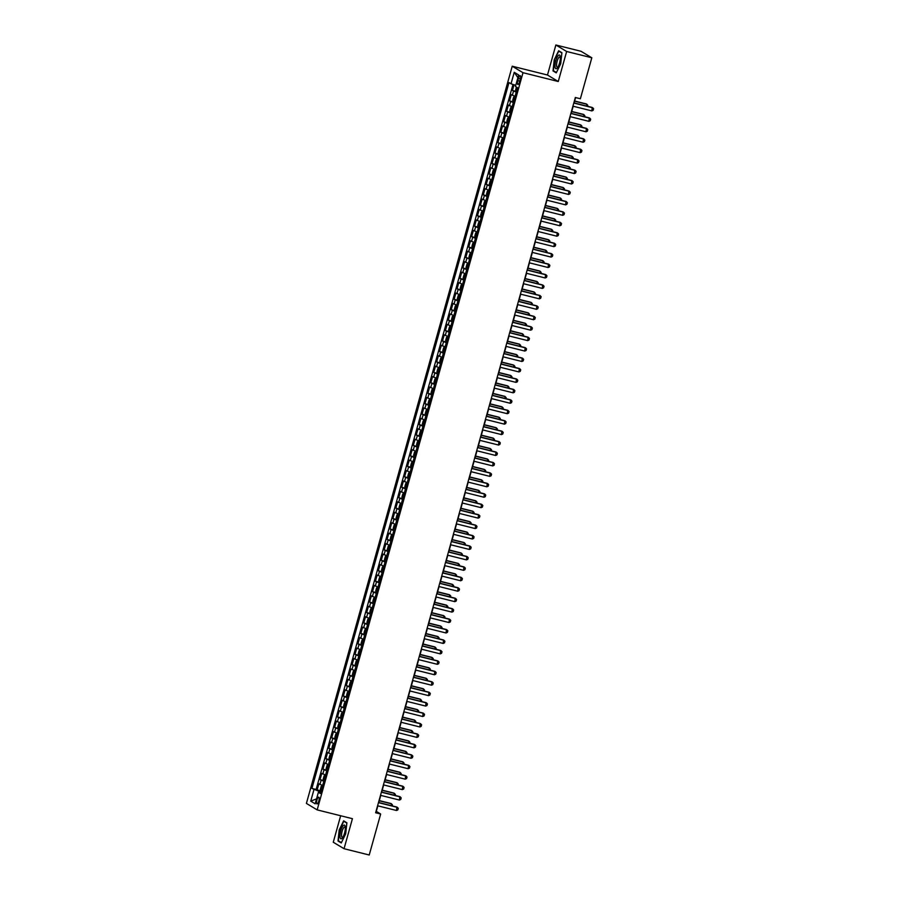 <?xml version="1.0" encoding="UTF-8"?>
<svg xmlns="http://www.w3.org/2000/svg" width="900" height="900" viewBox="0 0 900 900"><rect width="100%" height="100%" fill="white"/><g stroke="black" fill="none" stroke-linecap="round" stroke-linejoin="round"><path stroke-width="1.35" d="M318.78 801.09A3.488 1.046 -76 0 0 318.69 797.153A3.488 1.046 -76 0 0 316.912 799.976A3.488 1.046 -76 0 0 317.002 803.914A3.488 1.046 -76 0 0 318.78 801.09M340.661 815.749L333.27 842.231L344.048 848.711L369.225 855L380.666 814.016L376.301 811.384L377.854 805.826M512.224 66.218L306.405 803.408L317.171 809.887L523.001 72.698L512.224 66.218L547.481 75.015L558.259 81.506L566.64 51.48L555.863 45L547.481 75.015M555.863 45L581.04 51.289L591.817 57.769L566.64 51.48M514.035 84.78L512.449 90.472L516.375 91.451M515.081 96.311L511.279 94.646L509.535 100.913L513.461 101.891M512.168 106.751L508.365 105.086L506.61 111.353L510.536 112.331M509.254 117.191L505.451 115.526L503.696 121.793L507.623 122.771M506.34 127.631L502.537 125.966L500.782 132.233L504.709 133.222M503.426 138.082L499.624 136.418L497.869 142.684L501.795 143.662M500.501 148.523L496.699 146.857L494.955 153.124L498.881 154.102M497.588 158.963L493.785 157.297L492.041 163.564L495.968 164.542M494.674 169.403L490.871 167.737L489.127 174.004L493.054 174.982M491.76 179.843L487.957 178.178L486.202 184.444L490.129 185.422M488.846 190.282L485.044 188.618L483.289 194.884L487.215 195.862M485.933 200.722L482.13 199.069L480.375 205.324L484.301 206.314M483.019 211.174L479.205 209.509L477.461 215.775L481.387 216.754M480.094 221.614L476.291 219.949L474.548 226.215L478.474 227.194M477.18 232.054L473.377 230.389L471.634 236.655L475.56 237.634M474.266 242.494L470.464 240.829L468.72 247.095L472.635 248.074M471.353 252.934L467.55 251.269L465.795 257.535L469.721 258.514M468.439 263.374L464.636 261.709L462.881 267.975L466.808 268.965M465.525 273.825L461.723 272.16L459.968 278.426L463.894 279.405M462.611 284.265L458.798 282.6L457.054 288.866L460.98 289.845M459.686 294.705L455.884 293.04L454.14 299.306L458.066 300.285M456.772 305.145L452.97 303.48L451.226 309.746L455.152 310.725M453.859 315.585L450.056 313.92L448.312 320.186L452.228 321.165M450.945 326.025L447.142 324.36L445.387 330.626L449.314 331.605M448.031 336.465L444.229 334.811L442.474 341.066L446.4 342.056M445.118 346.916L441.315 345.251L439.56 351.517L443.486 352.496M442.204 357.356L438.39 355.691L436.646 361.957L440.572 362.936M439.279 367.796L435.476 366.131L433.733 372.397L437.659 373.376M436.365 378.236L432.562 376.571L430.819 382.838L434.745 383.816M433.451 388.676L429.649 387.011L427.905 393.277L431.82 394.256M430.537 399.116L426.735 397.463L424.98 403.718L428.906 404.707M427.624 409.567L423.821 407.902L422.066 414.169L425.993 415.147M424.71 420.007L420.907 418.343L419.152 424.609L423.079 425.588M421.796 430.447L417.983 428.782L416.239 435.049L420.165 436.027M418.871 440.887L415.069 439.223L413.325 445.489L417.251 446.468M415.957 451.327L412.155 449.662L410.411 455.929L414.338 456.907M413.044 461.767L409.241 460.103L407.486 466.369L411.412 467.359M410.13 472.219L406.327 470.554L404.572 476.82L408.499 477.799M407.216 482.659L403.414 480.994L401.659 487.26L405.585 488.239M404.303 493.099L400.5 491.434L398.745 497.7L402.671 498.679M401.389 503.539L397.575 501.874L395.831 508.14L399.757 509.119M398.464 513.979L394.661 512.314L392.918 518.58L396.844 519.559M395.55 524.419L391.748 522.754L390.004 529.02L393.93 529.999M392.636 534.859L388.834 533.205L387.079 539.46L391.005 540.45M389.723 545.31L385.92 543.645L384.165 549.911L388.091 550.89M386.809 555.75L383.006 554.085L381.251 560.351L385.178 561.33M383.895 566.19L380.093 564.525L378.338 570.791L382.264 571.77M380.97 576.63L377.168 574.965L375.424 581.231L379.35 582.21M378.056 587.07L374.254 585.405L372.51 591.671L376.436 592.65M375.142 597.51L371.34 595.845L369.596 602.111L373.522 603.101M372.229 607.961L368.426 606.296L366.671 612.562L370.598 613.541M369.315 618.401L365.512 616.736L363.757 623.002L367.684 623.981M366.401 628.841L362.599 627.176L360.844 633.442L364.77 634.421M363.488 639.281L359.685 637.616L357.93 643.883L361.856 644.861M360.562 649.721L356.76 648.056L355.016 654.322L358.942 655.301M357.649 660.161L353.846 658.496L352.103 664.762L356.029 665.741M354.735 670.601L350.933 668.947L349.189 675.202L353.115 676.192M351.821 681.053L348.019 679.387L346.264 685.654L350.19 686.633M348.907 691.492L345.105 689.827L343.35 696.094L347.276 697.072M345.994 701.933L342.191 700.268L340.436 706.534L344.363 707.512M343.08 712.373L339.266 710.707L337.522 716.974L341.449 717.952M340.155 722.812L336.353 721.148L334.609 727.414L338.535 728.393M337.241 733.252L333.439 731.599L331.695 737.854L335.621 738.844M334.327 743.704L330.525 742.039L328.781 748.305L332.707 749.284M331.414 754.144L327.611 752.479L325.856 758.745L329.782 759.724M328.5 764.584L324.697 762.919L322.942 769.185L326.869 770.164M325.586 775.024L321.784 773.359L320.029 779.625L323.955 780.604M591.817 57.769L580.376 98.752L575.336 97.492L375.637 812.756L380.666 814.016M518.434 78.356L517.781 80.663A3.375 1.012 -76 0 0 517.871 84.476A3.375 1.012 -76 0 0 519.592 81.742L520.234 79.448A3.375 1.012 -76 0 0 520.144 75.634A3.375 1.012 -76 0 0 518.434 78.356L520.38 78.851M320.692 792.562L318.375 792.315L320.411 793.541L517.489 87.683L515.452 86.445L518.659 74.97L514.238 72.304L511.031 83.79L508.984 82.564L311.906 788.423L319.14 791.359L318.859 792.36M318.375 792.315L315.169 803.801L310.736 801.135L313.942 789.649M516.251 92.138L512.449 90.472M512.989 84.431L316.136 789.48L321.041 791.044M322.673 785.464L318.859 783.799L317.115 790.065M323.831 781.29L320.029 779.625M326.745 770.85L322.942 769.185M329.67 760.41L325.856 758.745M332.584 749.959L328.781 748.305M335.498 739.519L331.695 737.854M338.411 729.079L334.609 727.414M341.325 718.639L337.522 716.974M344.239 708.199L340.436 706.534M347.152 697.759L343.35 696.094M350.077 687.319L346.264 685.654M352.991 676.867L349.189 675.202M355.905 666.428L352.103 664.762M358.819 655.988L355.016 654.322M361.733 645.548L357.93 643.883M364.646 635.107L360.844 633.442M367.56 624.668L363.757 623.002M370.485 614.216L366.671 612.562M373.399 603.776L369.596 602.111M376.312 593.336L372.51 591.671M379.226 582.896L375.424 581.231M382.14 572.456L378.338 570.791M385.054 562.016L381.251 560.351M387.968 551.565L384.165 549.911M390.892 541.125L387.079 539.46M393.806 530.685L390.004 529.02M396.72 520.245L392.918 518.58M399.634 509.805L395.831 508.14M402.548 499.365L398.745 497.7M405.461 488.925L401.659 487.26M408.375 478.474L404.572 476.82M411.3 468.034L407.486 466.369M414.214 457.594L410.411 455.929M417.127 447.154L413.325 445.489M420.041 436.714L416.239 435.049M422.955 426.274L419.152 424.609M425.869 415.822L422.066 414.169M428.782 405.382L424.98 403.718M431.707 394.942L427.905 393.277M434.621 384.502L430.819 382.838M437.535 374.062L433.733 372.397M440.449 363.623L436.646 361.957M443.363 353.183L439.56 351.517M446.276 342.731L442.474 341.066M449.201 332.291L445.387 330.626M452.115 321.851L448.312 320.186M455.029 311.411L451.226 309.746M457.942 300.971L454.14 299.306M460.856 290.531L457.054 288.866M463.77 280.08L459.968 278.426M466.684 269.64L462.881 267.975M469.609 259.2L465.795 257.535M472.522 248.76L468.72 247.095M475.436 238.32L471.634 236.655M478.35 227.88L474.548 226.215M481.264 217.429L477.461 215.775M484.178 206.989L480.375 205.324M487.091 196.549L483.289 194.884M490.016 186.109L486.202 184.444M492.93 175.669L489.127 174.004M495.844 165.229L492.041 163.564M498.757 154.789L494.955 153.124M501.671 144.338L497.869 142.684M504.585 133.898L500.782 132.233M507.499 123.457L503.696 121.793M510.424 113.017L506.61 111.353M513.337 102.578L509.535 100.913M344.048 848.711L352.429 818.685L317.171 809.887M558.259 81.506L523.001 72.698M378.776 802.53L380.767 795.386M381.69 792.09L383.681 784.946M384.604 781.639L386.595 774.506M387.517 771.199L389.509 764.066M390.431 760.759L392.434 753.626M393.356 750.319L395.348 743.186M396.27 739.879L398.261 732.735M399.184 729.439L401.175 722.295M402.098 718.988L404.089 711.855M405.011 708.548L407.002 701.415M407.925 698.107L409.916 690.975M410.839 687.668L412.841 680.535M413.764 677.227L415.755 670.084M416.678 666.788L418.669 659.644M419.591 656.347L421.582 649.204M422.505 645.896L424.496 638.764M425.419 635.456L427.41 628.324M428.332 625.016L430.324 617.884M431.257 614.576L433.249 607.444M434.171 604.136L436.162 596.992M437.085 593.696L439.076 586.553M439.999 583.245L441.99 576.113M442.912 572.805L444.904 565.673M445.826 562.365L447.817 555.233M448.74 551.925L450.743 544.793M451.665 541.485L453.656 534.341M454.579 531.045L456.57 523.901M457.493 520.605L459.484 513.461M460.406 510.154L462.397 503.021M463.32 499.714L465.311 492.581M466.234 489.274L468.225 482.141M469.147 478.834L471.15 471.69M472.072 468.394L474.064 461.25M474.986 457.954L476.978 450.81M477.9 447.502L479.891 440.37M480.814 437.062L482.805 429.93M483.728 426.623L485.719 419.49M486.641 416.183L488.632 409.05M489.555 405.743L491.558 398.599M492.48 395.303L494.471 388.159M495.394 384.851L497.385 377.719M498.308 374.411L500.299 367.279M501.221 363.971L503.213 356.839M504.135 353.531L506.126 346.399M507.049 343.091L509.04 335.947M509.963 332.651L511.965 325.507M512.887 322.211L514.879 315.067M515.801 311.76L517.793 304.627M518.715 301.32L520.706 294.188M521.629 290.88L523.62 283.748M524.543 280.44L526.534 273.308M527.456 270L529.447 262.856M530.37 259.56L532.373 252.416M533.295 249.109L535.286 241.976M536.209 238.669L538.2 231.536M539.123 228.229L541.114 221.096M542.036 217.789L544.028 210.656M544.95 207.349L546.941 200.205M547.864 196.909L549.855 189.765M550.778 186.469L552.78 179.325M553.702 176.018L555.694 168.885M556.616 165.578L558.608 158.445M559.53 155.138L561.521 148.005M562.444 144.697L564.435 137.565M565.358 134.257L567.349 127.114M568.271 123.817L570.262 116.674M571.196 113.366L573.188 106.234M574.11 102.926L575.606 97.56M320.895 791.798L319.14 791.359M515.767 85.343L511.031 83.79M316.136 789.48L311.906 788.423M517.905 77.67L514.238 72.304M310.736 801.135L316.541 798.885M554.209 59.861L553.028 70.92L556.267 72.866L560.7 63.765L561.892 52.718L558.653 50.76L554.209 59.861L558.81 51.154L561.87 52.988M341.257 842.951L345.69 833.85L346.882 822.791L343.642 820.845L339.199 829.946L338.017 840.994L341.257 842.951M554.265 71.224L553.028 70.92M339.255 841.309L338.017 840.994M573.795 103.039L592.729 107.764L593.595 108.742L593.168 110.306L591.851 110.903L572.918 106.166M591.851 110.903L592.2 107.449L573.84 102.859M516.431 87.03L515.644 89.854L516.431 91.474M515.925 91.215L516.994 87.379M516.825 89.426L517.14 88.166M586.418 106.009L586.901 104.265L574.594 101.183M587.486 106.267L587.779 105.244L586.384 103.95L574.639 101.014M559.553 63A7.076 2.126 -76 0 0 560.216 56.385A7.076 2.126 -76 0 0 555.761 60.727A7.076 2.126 -76 0 0 555.131 67.477A7.076 2.126 -76 0 0 557.347 67.905A7.076 2.126 -76 0 0 559.553 63M560.329 57.33A5.355 1.609 -76 0 0 559.879 56.902A5.355 1.609 -76 0 0 557.145 61.234A5.355 1.609 -76 0 0 557.28 67.286A5.355 1.609 -76 0 0 557.887 67.117M556.436 72.529L553.365 70.684L554.512 59.974M559.654 51.367L558.81 51.154M345.24 826.639A7.076 2.126 -76 0 0 345.206 826.47A7.076 2.126 -76 0 0 341.91 827.674A7.076 2.126 -76 0 0 340.065 837.259A7.076 2.126 -76 0 0 342.338 837.979A7.076 2.126 -76 0 0 345.24 826.639M345.319 827.415A5.355 1.609 -76 0 0 344.869 826.976A5.355 1.609 -76 0 0 342.473 830.227A5.355 1.609 -76 0 0 341.606 836.19A5.355 1.609 -76 0 0 342.27 837.371A5.355 1.609 -76 0 0 342.877 837.202M341.426 842.614L338.355 840.758L339.502 830.059L343.8 821.239L346.86 823.072M344.644 821.441L343.8 821.239M570.881 113.479L589.815 118.204L590.681 119.183L590.242 120.746L588.938 121.343L570.004 116.606M588.938 121.343L589.286 117.889L570.926 113.31M567.956 123.919L586.901 128.644L587.768 129.623L587.329 131.197L586.024 131.782L567.09 127.046M586.024 131.782L586.373 128.329L568.012 123.75M565.043 134.359L583.976 139.095L584.854 140.074L584.415 141.638L583.11 142.222L564.176 137.498M583.11 142.222L583.459 138.78L565.099 134.19M562.129 144.799L581.062 149.535L581.94 150.514L581.501 152.078L580.196 152.662L561.251 147.938M580.196 152.662L580.545 149.22L562.174 144.63M515.002 96.604L513.596 97.166L512.73 100.294L513.517 101.914M513.011 101.655L514.451 96.491L514.98 96.694M514.418 98.685L514.069 99.934M583.504 116.449L583.988 114.705L571.68 111.623M584.572 116.719L584.865 115.684L583.459 114.39L571.725 111.454M512.089 107.044L510.683 107.606L509.805 110.734L510.604 112.354M510.098 112.095L512.055 107.134M510.998 110.306L511.312 109.046M580.59 126.889L581.074 125.145L568.766 122.074M581.659 127.159L581.94 126.124L580.545 124.83L568.811 121.894M509.175 117.484L507.769 118.046L506.891 121.174L507.69 122.805M508.59 119.565L508.241 120.814M577.665 137.329L578.16 135.585L565.841 132.514M578.745 137.599L579.026 136.564L577.631 135.27L565.898 132.334M506.261 127.924L504.855 128.486L503.978 131.625L504.776 133.245M505.17 131.197L505.485 129.926M574.751 147.769L575.246 146.025L562.928 142.954M575.82 148.039L576.113 147.004L574.717 145.71L562.984 142.785M559.215 155.239L578.149 159.975L579.026 160.954L578.587 162.518L577.271 163.102L558.337 158.377M577.271 163.102L577.631 159.66L559.26 155.07M503.336 138.364L501.941 138.926L501.064 142.065L501.851 143.685M501.345 143.426L502.785 138.251M502.256 141.638L502.571 140.366M571.837 158.209L572.321 156.465L560.014 153.394M572.906 158.479L573.199 157.444L571.804 156.15L560.059 153.225M556.301 165.69L575.235 170.415L576.113 171.394L575.674 172.958L574.358 173.542L555.424 168.817M574.358 173.542L574.706 170.1L556.346 165.51M500.423 148.815L499.027 149.366L498.15 152.505L498.938 154.125M498.431 153.866L499.871 148.691L500.4 148.905M499.849 150.885L499.5 152.145M568.924 168.66L569.408 166.916L557.1 163.834M569.993 168.919L570.285 167.895L568.89 166.601L557.145 163.665M553.387 176.13L572.321 180.855L573.188 181.834L572.76 183.398L571.444 183.994L552.51 179.257M571.444 183.994L571.793 180.54L553.433 175.95M497.509 159.255L496.103 159.817L495.236 162.945L496.024 164.565M495.517 164.306L496.957 159.131L497.486 159.345M496.418 162.518L496.935 161.325M566.01 179.1L566.494 177.356L554.186 174.274M567.079 179.359L567.371 178.335L565.976 177.041L554.231 174.105M550.474 186.57L569.408 191.295L570.274 192.274L569.835 193.849L568.53 194.434L549.596 189.697M568.53 194.434L568.879 190.98L550.519 186.401M494.595 169.695L493.189 170.257L492.322 173.385L493.11 175.005M492.604 174.746L494.044 169.583M493.504 172.958L493.819 171.697M563.096 189.54L563.58 187.796L551.273 184.725M564.165 189.81L564.457 188.775L563.051 187.481L551.317 184.545M547.549 197.01L566.494 201.746L567.36 202.725L566.921 204.289L565.616 204.874L546.683 200.149M565.616 204.874L565.965 201.42L547.605 196.841M491.681 180.135L490.275 180.697L489.397 183.825L490.196 185.445M491.096 182.216L490.748 183.465M560.183 199.98L560.666 198.236L548.359 195.165M561.251 200.25L561.533 199.215L560.137 197.921L548.404 194.985M544.635 207.45L563.569 212.186L564.446 213.165L564.007 214.729L562.702 215.314L543.769 210.589M562.702 215.314L563.051 211.871L544.691 207.281M488.767 190.575L487.361 191.138L486.484 194.276L487.282 195.896M486.765 195.626L488.216 190.463M487.676 193.849L487.991 192.578M557.257 210.42L557.752 208.676L545.434 205.605M558.337 210.69L558.619 209.655L557.224 208.361L545.49 205.436M541.721 217.89L560.655 222.626L561.533 223.605L561.094 225.169L559.789 225.754L540.844 221.029M559.789 225.754L560.137 222.311L541.766 217.721M485.854 201.015L484.447 201.578L483.57 204.716L484.369 206.336M483.851 206.078L485.303 200.903M485.269 203.096L484.92 204.345M554.344 220.86L554.839 219.116L542.52 216.045M555.413 221.13L555.705 220.095L554.31 218.801L542.576 215.876M538.808 228.341L557.741 233.066L558.619 234.045L558.18 235.609L556.864 236.194L537.93 231.469M556.864 236.194L557.224 232.751L538.852 228.161M482.929 211.455L481.534 212.018L480.656 215.156L481.444 216.776M480.938 216.518L482.377 211.343L482.906 211.556M482.355 213.536L482.006 214.796M551.43 231.3L551.914 229.556L539.606 226.485M552.499 231.57L552.791 230.535L551.396 229.241L539.651 226.316M535.894 238.781L554.827 243.506L555.705 244.485L555.266 246.049L553.95 246.645L535.016 241.909M553.95 246.645L554.299 243.191L535.939 238.601M480.015 221.906L478.62 222.469L477.743 225.596L478.53 227.216M478.024 226.958L479.464 221.782L479.993 221.996M478.924 225.169L479.441 223.976M548.516 241.751L549 240.007L536.692 236.925M549.585 242.01L549.877 240.986L548.483 239.692L536.738 236.756M532.98 249.221L551.914 253.946L552.78 254.925L552.352 256.5L551.036 257.085L532.102 252.349M551.036 257.085L551.385 253.631L533.025 249.053M477.101 232.346L475.695 232.909L474.829 236.036L475.616 237.656M476.527 234.428L476.168 235.676M545.602 252.191L546.086 250.447L533.779 247.365M546.671 252.461L546.964 251.426L545.558 250.132L533.824 247.196M530.066 259.661L549 264.386L549.866 265.365L549.428 266.94L548.123 267.525L529.189 262.789M548.123 267.525L548.471 264.071L530.111 259.493M474.188 242.786L472.781 243.349L471.915 246.476L472.702 248.096M473.603 244.868L473.254 246.116M542.689 262.631L543.173 260.887L530.865 257.816M543.757 262.901L544.039 261.866L542.644 260.572L530.91 257.636M527.141 270.101L546.086 274.838L546.952 275.816L546.514 277.38L545.209 277.965L526.275 273.24M545.209 277.965L545.558 274.523L527.197 269.933M471.274 253.226L469.868 253.789L468.99 256.916L469.789 258.548M469.282 258.278L470.723 253.114M470.183 256.5L470.498 255.229M539.775 273.071L540.259 271.327L527.951 268.256M540.844 273.341L541.125 272.306L539.73 271.012L527.996 268.076M524.227 280.541L543.161 285.278L544.039 286.256L543.6 287.82L542.295 288.405L523.361 283.68M542.295 288.405L542.644 284.963L524.284 280.373M468.36 263.666L466.954 264.229L466.076 267.368L466.875 268.988M466.358 268.718L468.326 263.767M467.775 265.748L467.426 266.996M536.85 283.511L537.345 281.767L525.026 278.696M537.93 283.781L538.211 282.746L536.816 281.452L525.082 278.528M521.314 290.981L540.248 295.718L541.125 296.696L540.686 298.26L539.381 298.845L520.436 294.12M539.381 298.845L539.73 295.402L521.359 290.812M465.446 274.106L464.04 274.669L463.162 277.808L463.961 279.428M463.444 279.169L465.412 274.207M464.355 277.38L464.861 276.188M533.936 293.951L534.431 292.207L522.113 289.136M535.005 294.221L535.298 293.186L533.903 291.892L522.169 288.968M518.4 301.433L537.334 306.157L538.211 307.136L537.773 308.7L536.456 309.296L517.523 304.56M536.456 309.296L536.816 305.843L518.445 301.252M462.521 284.558L461.126 285.109L460.249 288.248L461.036 289.868M460.53 289.609L461.97 284.434M461.441 287.82L461.756 286.56M531.023 304.402L531.506 302.659L519.199 299.576M532.091 304.661L532.384 303.637L530.989 302.344L519.244 299.407M515.486 311.873L534.42 316.598L535.298 317.576L534.859 319.14L533.543 319.736L514.609 315M533.543 319.736L533.891 316.282L515.531 311.692M459.608 294.998L458.213 295.56L457.335 298.688L458.123 300.308M457.616 300.049L459.056 294.874L459.585 295.088M459.034 297.067L458.685 298.327M528.109 314.843L528.592 313.099L516.285 310.016M529.178 315.101L529.47 314.077L528.075 312.784L516.33 309.848M512.572 322.312L531.506 327.037L532.373 328.016L531.945 329.591L530.629 330.176L511.695 325.44M530.629 330.176L530.977 326.723L512.618 322.144M456.694 305.438L455.287 306L454.421 309.127L455.209 310.748M454.702 310.489L456.142 305.325M456.109 307.519L455.76 308.767M525.195 325.282L525.679 323.539L513.371 320.468M526.264 325.553L526.556 324.517L525.15 323.224L513.416 320.287M509.659 332.752L528.592 337.489L529.459 338.468L529.02 340.031L527.715 340.616L508.781 335.891M527.715 340.616L528.064 337.174L509.704 332.584M453.78 315.877L452.374 316.44L451.496 319.567L452.295 321.199M453.195 317.959L452.846 319.207M522.281 335.723L522.765 333.979L510.457 330.907M523.35 335.993L523.631 334.957L522.236 333.664L510.502 330.728M506.734 343.192L525.679 347.929L526.545 348.907L526.106 350.471L524.801 351.056L505.868 346.331M524.801 351.056L525.15 347.614L506.79 343.024M450.866 326.317L449.46 326.88L448.582 330.019L449.381 331.639M448.875 331.369L450.832 326.419M449.775 329.591L450.281 328.399M519.368 346.162L519.851 344.419L507.544 341.348M520.436 346.433L520.717 345.397L519.322 344.104L507.589 341.179M503.82 353.632L522.754 358.369L523.631 359.348L523.192 360.911L521.887 361.496L502.942 356.771M521.887 361.496L522.236 358.054L503.876 353.464M447.952 336.757L446.546 337.32L445.669 340.459L446.468 342.079M445.95 341.82L447.919 336.859M446.861 340.031L447.176 338.76M516.442 356.603L516.938 354.859L504.619 351.787M517.523 356.873L517.804 355.838L516.409 354.544L504.675 351.619M500.906 364.084L519.84 368.809L520.717 369.787L520.279 371.351L518.974 371.936L500.029 367.211M518.974 371.936L519.322 368.494L500.951 363.904M445.027 347.197L443.632 347.76L442.755 350.899L443.554 352.519M443.036 352.26L445.005 347.299M444.454 349.279L444.105 350.539M513.529 367.043L514.012 365.31L501.705 362.228M514.597 367.312L514.89 366.289L513.495 364.984L501.761 362.059M497.993 374.524L516.926 379.249L517.804 380.228L517.365 381.791L516.049 382.387L497.115 377.651M516.049 382.387L516.409 378.934L498.037 374.344M442.114 357.649L440.719 358.211L439.841 361.339L440.629 362.959M440.123 362.7L441.562 357.525L442.091 357.739M441.022 360.911L441.349 359.651M510.615 377.494L511.099 375.75L498.791 372.668M511.684 377.752L511.976 376.729L510.581 375.435L498.836 372.499M495.079 384.964L514.012 389.689L514.89 390.668L514.451 392.243L513.135 392.827L494.201 388.091M513.135 392.827L513.484 389.374L495.124 384.795M439.2 368.089L437.805 368.651L436.928 371.779L437.715 373.399M437.209 373.14L438.649 367.976M438.109 371.351L438.424 370.091M507.701 387.934L508.185 386.19L495.877 383.119M508.77 388.204L509.062 387.169L507.668 385.875L495.923 382.939M492.165 395.404L511.099 400.129L511.965 401.108L511.537 402.683L510.221 403.267L491.287 398.531M510.221 403.267L510.57 399.814L492.21 395.235M436.286 378.529L434.88 379.091L434.014 382.219L434.801 383.839M435.701 380.61L435.353 381.859M504.787 398.374L505.271 396.63L492.964 393.559M505.856 398.644L506.149 397.609L504.743 396.315L493.009 393.379M489.251 405.844L508.185 410.58L509.051 411.559L508.613 413.123L507.308 413.707L488.374 408.983M507.308 413.707L507.656 410.265L489.296 405.675M433.373 388.969L431.966 389.531L431.089 392.659L431.887 394.29M431.381 394.02L432.821 388.856L433.35 389.07M432.281 392.243L432.787 391.05M501.874 408.814L502.358 407.07L490.05 403.999M502.942 409.084L503.224 408.049L501.829 406.755L490.095 403.83M486.326 416.284L505.271 421.02L506.137 421.999L505.699 423.562L504.394 424.147L485.46 419.423M504.394 424.147L504.743 420.705L486.382 416.115M430.459 399.409L429.053 399.971L428.175 403.11L428.974 404.73M429.874 401.49L429.525 402.739M498.949 419.254L499.444 417.51L487.136 414.439M500.029 419.524L500.31 418.489L498.915 417.195L487.181 414.27M483.412 426.735L502.346 431.46L503.224 432.439L502.785 434.002L501.48 434.588L482.535 429.863M501.48 434.588L501.829 431.145L483.457 426.555M427.545 409.849L426.139 410.411L425.261 413.55L426.06 415.17M425.543 414.911L427.511 409.95M426.96 411.93L426.611 413.19M496.035 429.694L496.53 427.95L484.211 424.879M497.115 429.964L497.396 428.929L496.001 427.635L484.267 424.71M480.499 437.175L499.433 441.9L500.31 442.879L499.871 444.442L498.566 445.039L479.621 440.303M498.566 445.039L498.915 441.585L480.544 436.995M424.62 420.3L423.225 420.851L422.348 423.99L423.146 425.61M423.54 423.562L423.855 422.303M493.121 440.145L493.605 438.401L481.298 435.319M494.19 440.404L494.483 439.38L493.088 438.086L481.354 435.15M477.585 447.615L496.519 452.34L497.396 453.319L496.957 454.882L495.641 455.479L476.707 450.743M495.641 455.479L496.001 452.025L477.63 447.446M421.706 430.74L420.311 431.303L419.434 434.43L420.221 436.05M421.132 432.81L420.784 434.07M490.207 450.585L490.691 448.841L478.384 445.759M491.276 450.844L491.569 449.82L490.174 448.526L478.429 445.59M474.671 458.055L493.605 462.78L494.483 463.759L494.044 465.334L492.728 465.919L473.794 461.183M492.728 465.919L493.076 462.465L474.716 457.886M418.793 441.18L417.386 441.743L416.52 444.87L417.308 446.49M417.701 444.442L418.016 443.183M487.294 461.025L487.777 459.281L475.47 456.21M488.363 461.295L488.655 460.26L487.26 458.966L475.515 456.03M471.757 468.495L490.691 473.231L491.558 474.21L491.119 475.774L489.814 476.359L470.88 471.634M489.814 476.359L490.162 472.916L471.803 468.326M415.879 451.62L414.473 452.183L413.606 455.31L414.394 456.941M413.887 456.671L415.327 451.507M414.787 454.882L415.103 453.623M484.38 471.465L484.864 469.721L472.556 466.65M485.449 471.735L485.741 470.7L484.335 469.406L472.601 466.47M468.832 478.935L487.777 483.671L488.644 484.65L488.205 486.214L486.9 486.799L467.966 482.074M486.9 486.799L487.249 483.356L468.889 478.766M412.965 462.06L411.559 462.623L410.681 465.761L411.48 467.381M410.974 467.111L412.414 461.947L412.942 462.161M412.38 464.141L412.031 465.39M481.466 481.905L481.95 480.161L469.642 477.09M482.535 482.175L482.816 481.14L481.421 479.846L469.688 476.921M465.919 489.375L484.864 494.111L485.73 495.09L485.291 496.654L483.986 497.239L465.053 492.514M483.986 497.239L484.335 493.796L465.975 489.206M410.051 472.5L408.645 473.062L407.767 476.201L408.566 477.821M408.06 477.562L410.017 472.601M408.96 475.774L409.275 474.502M478.541 492.345L479.036 490.601L466.729 487.53M479.621 492.615L479.902 491.58L478.507 490.286L466.774 487.361M463.005 499.826L481.939 504.551L482.816 505.53L482.377 507.094L481.072 507.679L462.127 502.954M481.072 507.679L481.421 504.236L463.05 499.646M407.137 482.951L405.731 483.502L404.854 486.641L405.652 488.261M406.046 486.214L406.361 484.954M475.627 502.785L476.123 501.053L463.804 497.97M476.707 503.055L476.989 502.031L475.594 500.738L463.86 497.801M460.091 510.266L479.025 514.991L479.902 515.97L479.464 517.534L478.159 518.13L459.214 513.394M478.159 518.13L478.507 514.676L460.136 510.086M404.213 493.391L402.817 493.954L401.94 497.081L402.739 498.701M403.639 495.461L403.29 496.721M472.714 513.236L473.197 511.493L460.89 508.41M473.782 513.495L474.075 512.471L472.68 511.178L460.946 508.241M457.178 520.706L476.111 525.431L476.989 526.41L476.55 527.985L475.234 528.57L456.3 523.834M475.234 528.57L475.582 525.116L457.223 520.538M401.299 503.831L399.904 504.394L399.026 507.521L399.814 509.141M399.308 508.882L400.748 503.719M400.207 507.094L400.725 505.912M469.8 523.676L470.284 521.933L457.976 518.861M470.869 523.946L471.161 522.911L469.766 521.618L458.021 518.681M454.264 531.146L473.197 535.871L474.064 536.85L473.636 538.425L472.32 539.01L453.386 534.285M472.32 539.01L472.669 535.556L454.309 530.977M398.385 514.271L396.979 514.834L396.113 517.961L396.9 519.581M397.811 516.352L397.451 517.601M466.886 534.116L467.37 532.373L455.062 529.301M467.955 534.386L468.248 533.351L466.853 532.058L455.108 529.121M451.35 541.586L470.284 546.322L471.15 547.301L470.711 548.865L469.406 549.45L450.473 544.725M469.406 549.45L469.755 546.007L451.395 541.418M395.471 524.711L394.065 525.274L393.199 528.401L393.986 530.033M393.48 529.762L394.92 524.599L395.449 524.812M394.38 527.985L394.886 526.793M463.973 544.556L464.456 542.812L452.149 539.741M465.041 544.826L465.334 543.791L463.928 542.498L452.194 539.572M448.425 552.026L467.37 556.762L468.236 557.741L467.798 559.305L466.493 559.89L447.559 555.165M466.493 559.89L466.841 556.447L448.481 551.858M392.558 535.151L391.151 535.714L390.274 538.852L391.072 540.472M390.566 540.214L392.006 535.039L392.535 535.252M391.466 538.425L391.781 537.154M461.059 554.996L461.543 553.252L449.235 550.181M462.127 555.266L462.409 554.231L461.014 552.938L449.28 550.012M445.511 562.477L464.456 567.202L465.322 568.181L464.884 569.745L463.579 570.33L444.645 565.605M463.579 570.33L463.928 566.887L445.567 562.298M389.644 545.591L388.238 546.154L387.36 549.293L388.159 550.913M389.059 547.673L388.71 548.933M458.134 565.436L458.629 563.692L446.321 560.621M459.214 565.706L459.495 564.671L458.1 563.377L446.366 560.452M442.598 572.918L461.531 577.643L462.409 578.621L461.97 580.185L460.665 580.781L441.72 576.045M460.665 580.781L461.014 577.327L442.642 572.738M386.73 556.043L385.324 556.605L384.446 559.733L385.245 561.352M385.639 559.305L385.954 558.045M455.22 575.887L455.715 574.144L443.396 571.061M456.289 576.146L456.581 575.123L455.186 573.829L443.452 570.892M439.684 583.357L458.618 588.082L459.495 589.061L459.056 590.636L457.74 591.221L438.806 586.485M457.74 591.221L458.1 587.768L439.729 583.189M383.805 566.483L382.41 567.045L381.532 570.173L382.331 571.793M381.814 571.534L383.254 566.37M382.725 569.745L383.04 568.485M452.306 586.327L452.79 584.584L440.483 581.501M453.375 586.597L453.668 585.562L452.272 584.269L440.527 581.332M436.77 593.798L455.704 598.523L456.581 599.501L456.142 601.076L454.826 601.661L435.892 596.925M454.826 601.661L455.175 598.207L436.815 593.629M380.891 576.923L379.496 577.485L378.619 580.613L379.406 582.232M378.9 581.974L380.34 576.81L380.869 577.012M380.317 579.004L379.969 580.252M449.392 596.768L449.876 595.024L437.569 591.952M450.461 597.038L450.754 596.002L449.359 594.709L437.614 591.773M433.856 604.238L452.79 608.974L453.656 609.952L453.229 611.516L451.912 612.101L432.979 607.376M451.912 612.101L452.261 608.659L433.901 604.069M377.978 587.363L376.571 587.925L375.705 591.053L376.493 592.684M375.986 592.414L377.426 587.25L377.955 587.452M376.886 590.625L377.404 589.444M446.479 607.207L446.963 605.464L434.655 602.393M447.548 607.477L447.84 606.442L446.445 605.149L434.7 602.212M430.942 614.678L449.876 619.414L450.743 620.393L450.304 621.956L448.999 622.541L430.065 617.816M448.999 622.541L449.348 619.099L430.988 614.509M375.064 597.803L373.657 598.365L372.791 601.504L373.579 603.124M374.479 599.884L374.13 601.133M443.565 617.648L444.049 615.904L431.741 612.832M444.634 617.918L444.926 616.883L443.52 615.589L431.786 612.664M428.017 625.117L446.963 629.854L447.829 630.832L447.39 632.396L446.085 632.981L427.151 628.256M446.085 632.981L446.434 629.539L428.074 624.949M372.15 608.242L370.744 608.805L369.866 611.944L370.665 613.564M371.565 610.324L371.216 611.584M440.651 628.087L441.135 626.344L428.827 623.273M441.72 628.357L442.001 627.322L440.606 626.029L428.873 623.104M425.104 635.569L444.037 640.294L444.915 641.273L444.476 642.836L443.171 643.433L424.238 638.696M443.171 643.433L443.52 639.979L425.16 635.389M369.236 618.694L367.83 619.245L366.952 622.384L367.751 624.004M367.234 623.745L368.685 618.57M368.145 621.956L368.46 620.696M437.726 638.539L438.221 636.795L425.902 633.712M438.806 638.798L439.088 637.774L437.692 636.48L425.959 633.544M422.19 646.009L441.124 650.734L442.001 651.712L441.562 653.276L440.257 653.873L421.312 649.136M440.257 653.873L440.606 650.419L422.235 645.829M366.322 629.134L364.916 629.696L364.039 632.824L364.838 634.444M364.32 634.185L366.289 629.224M365.738 631.204L365.389 632.464M434.812 648.979L435.308 647.235L422.989 644.153M435.881 649.238L436.174 648.214L434.779 646.92L423.045 643.984M419.276 656.449L438.21 661.174L439.088 662.153L438.649 663.727L437.332 664.312L418.399 659.576M437.332 664.312L437.692 660.859L419.321 656.28M363.397 639.574L362.002 640.136L361.125 643.264L361.912 644.884M361.406 644.625L362.846 639.461L363.375 639.664M362.317 642.836L362.824 641.655M431.899 659.419L432.382 657.675L420.075 654.604M432.968 659.689L433.26 658.654L431.865 657.36L420.12 654.424M416.363 666.889L435.296 671.625L436.174 672.604L435.735 674.168L434.419 674.752L415.485 670.028M434.419 674.752L434.767 671.299L416.407 666.72M360.484 650.014L359.089 650.576L358.211 653.704L358.999 655.335M358.493 655.065L359.933 649.901M359.392 653.276L359.719 652.016M428.985 669.859L429.469 668.115L417.161 665.044M430.054 670.129L430.346 669.094L428.951 667.8L417.206 664.864M413.449 677.329L432.382 682.065L433.249 683.044L432.821 684.607L431.505 685.192L412.571 680.467M431.505 685.192L431.854 681.75L413.494 677.16M357.57 660.454L356.164 661.016L355.298 664.155L356.085 665.775M355.579 665.505L357.019 660.341L357.548 660.555M356.996 662.535L356.636 663.784M426.071 680.299L426.555 678.555L414.248 675.484M427.14 680.569L427.433 679.534L426.037 678.24L414.293 675.315M410.535 687.769L429.469 692.505L430.335 693.484L429.896 695.048L428.591 695.633L409.657 690.908M428.591 695.633L428.94 692.19L410.58 687.6M354.656 670.894L353.25 671.456L352.384 674.595L353.171 676.215M354.071 672.975L353.723 674.224M423.157 690.739L423.641 688.995L411.334 685.924M424.226 691.009L424.519 689.974L423.113 688.68L411.379 685.755M407.61 698.22L426.555 702.945L427.421 703.924L426.983 705.488L425.678 706.072L406.744 701.347M425.678 706.072L426.026 702.63L407.666 698.04M351.743 681.334L350.336 681.896L349.459 685.035L350.257 686.655M349.751 686.396L351.191 681.221M350.651 684.607L350.966 683.347M420.244 701.179L420.728 699.446L408.42 696.364M421.312 701.449L421.594 700.425L420.199 699.12L408.465 696.195M404.696 708.66L423.63 713.385L424.507 714.364L424.069 715.928L422.764 716.524L403.83 711.788M422.764 716.524L423.113 713.07L404.752 708.48M348.829 691.785L347.423 692.347L346.545 695.475L347.344 697.095M346.826 696.836L348.795 691.875M348.244 693.855L347.895 695.115M417.319 711.63L417.814 709.886L405.495 706.804M418.399 711.889L418.68 710.865L417.285 709.571L405.551 706.635M401.782 719.1L420.716 723.825L421.594 724.804L421.155 726.379L419.85 726.964L400.905 722.227M419.85 726.964L420.199 723.51L401.827 718.931M345.915 702.225L344.509 702.788L343.631 705.915L344.43 707.535M343.912 707.276L345.881 702.315M344.824 705.488L345.33 704.306M414.405 722.07L414.9 720.326L402.581 717.255M415.474 722.34L415.766 721.305L414.371 720.011L402.637 717.075M398.869 729.54L417.803 734.265L418.68 735.244L418.241 736.819L416.925 737.404L397.991 732.668M416.925 737.404L417.285 733.95L398.914 729.371M342.99 712.665L341.595 713.227L340.718 716.355L341.505 717.975M342.416 714.746L342.067 715.995M411.491 732.51L411.975 730.766L399.668 727.695M412.56 732.78L412.853 731.745L411.457 730.451L399.713 727.515M395.955 739.98L414.889 744.716L415.766 745.695L415.327 747.259L414.011 747.844L395.077 743.119M414.011 747.844L414.36 744.401L396 739.811M340.076 723.105L338.681 723.668L337.804 726.795L338.591 728.426M338.085 728.156L339.525 722.992L340.054 723.206M338.985 726.379L339.311 725.107M408.577 742.95L409.061 741.206L396.754 738.135M409.646 743.22L409.939 742.185L408.544 740.891L396.799 737.966M393.041 750.42L411.975 755.156L412.841 756.135L412.414 757.699L411.098 758.284L392.164 753.559M411.098 758.284L411.446 754.841L393.086 750.251M337.162 733.545L335.756 734.107L334.89 737.246L335.678 738.866M335.171 738.596L336.611 733.433M336.589 735.626L336.229 736.875M405.664 753.39L406.147 751.646L393.84 748.575M406.733 753.66L407.025 752.625L405.619 751.331L393.885 748.406M390.127 760.871L409.061 765.596L409.928 766.575L409.489 768.139L408.184 768.724L389.25 763.999M408.184 768.724L408.532 765.281L390.173 760.691M334.249 743.985L332.843 744.548L331.976 747.686L332.764 749.306M333.664 746.066L333.315 747.326M402.75 763.83L403.234 762.086L390.926 759.015M403.819 764.1L404.1 763.065L402.705 761.771L390.971 758.846M387.202 771.311L406.147 776.036L407.014 777.015L406.575 778.579L405.27 779.175L386.336 774.439M405.27 779.175L405.619 775.721L387.259 771.131M331.335 754.436L329.929 754.988L329.051 758.126L329.85 759.746M329.344 759.488L331.301 754.526M330.244 757.699L330.75 756.506M399.836 774.281L400.32 772.538L388.012 769.455M400.905 774.54L401.186 773.516L399.791 772.222L388.058 769.286M384.289 781.751L403.223 786.476L404.1 787.455L403.661 789.019L402.356 789.615L383.423 784.879M402.356 789.615L402.705 786.161L384.345 781.571M328.421 764.876L327.015 765.439L326.137 768.566L326.936 770.186M326.419 769.928L327.87 764.764M327.33 768.139L327.645 766.879M396.911 784.721L397.406 782.977L385.088 779.895M397.991 784.98L398.272 783.956L396.877 782.663L385.144 779.726M381.375 792.191L400.309 796.916L401.186 797.895L400.748 799.47L399.442 800.055L380.498 795.319M399.442 800.055L399.791 796.601L381.42 792.023M325.507 775.316L324.101 775.879L323.224 779.006L324.022 780.626M323.505 780.367L325.474 775.406M324.923 777.398L324.574 778.646M393.998 795.161L394.493 793.418L382.174 790.346M395.066 795.431L395.359 794.396L393.964 793.102L382.23 790.166M378.461 802.631L397.395 807.367L398.272 808.346L397.834 809.91L396.517 810.495L377.584 805.77M396.517 810.495L396.877 807.053L378.506 802.462M322.582 785.756L321.188 786.319L320.31 789.446L321.098 791.077M320.591 790.808L322.031 785.644L322.56 785.846M321.502 789.019L321.817 787.759M391.084 805.601L391.567 803.857L379.26 800.786M392.152 805.871L392.445 804.836L391.05 803.543L379.305 800.606M512.347 95.288L513.506 91.114M319.928 784.44L321.098 780.266M322.841 774L324.011 769.826M325.755 763.56L326.925 759.386M328.669 753.12L329.839 748.935M331.594 742.68L332.752 738.495M334.507 732.229L335.666 728.055M337.421 721.789L338.58 717.615M340.335 711.349L341.505 707.175M343.249 700.909L344.419 696.735M346.162 690.469L347.332 686.284M349.076 680.029L350.246 675.844M352.001 669.577L353.16 665.404M354.915 659.137L356.074 654.964M357.829 648.697L358.999 644.524M360.743 638.258L361.912 634.084M363.656 627.817L364.826 623.644M366.57 617.377L367.74 613.192M369.484 606.926L370.654 602.752M372.409 596.486L373.567 592.312M375.322 586.046L376.481 581.873M378.236 575.606L379.406 571.433M381.15 565.166L382.32 560.993M384.064 554.726L385.234 550.541M386.978 544.286L388.147 540.101M389.891 533.835L391.061 529.661M392.816 523.395L393.975 519.221M395.73 512.955L396.889 508.781M398.644 502.515L399.814 498.341M401.558 492.075L402.728 487.901M404.471 481.635L405.641 477.45M407.385 471.184L408.555 467.01M410.299 460.744L411.469 456.57M413.224 450.304L414.382 446.13M416.137 439.864L417.296 435.69M419.051 429.424L420.221 425.25M421.965 418.984L423.135 414.799M424.879 408.544L426.049 404.359M427.793 398.093L428.963 393.919M430.718 387.652L431.876 383.479M433.631 377.213L434.79 373.039M436.545 366.772L437.704 362.599M439.459 356.332L440.629 352.147M442.373 345.892L443.543 341.707M445.286 335.441L446.456 331.267M448.2 325.001L449.37 320.827M451.125 314.561L452.284 310.387M454.039 304.121L455.197 299.947M456.952 293.681L458.111 289.507M459.866 283.241L461.036 279.056M462.78 272.79L463.95 268.616M465.694 262.35L466.864 258.176M468.608 251.91L469.777 247.736M471.532 241.47L472.691 237.296M474.446 231.03L475.605 226.856M477.36 220.59L478.519 216.405M480.274 210.15L481.444 205.965M483.188 199.699L484.358 195.525M486.101 189.259L487.271 185.085M489.015 178.819L490.185 174.645M491.94 168.379L493.099 164.205M494.854 157.939L496.012 153.765M497.767 147.499L498.938 143.314M500.681 137.047L501.851 132.874M503.595 126.608L504.765 122.434M506.509 116.168L507.679 111.994M509.423 105.728L510.593 101.554M519.761 81.146L517.781 80.663M508.624 117.371L507.173 122.535M505.71 127.811L504.259 132.975M491.13 180.023L489.69 185.186M476.55 232.234L475.11 237.398M473.636 242.674L472.196 247.838M453.229 315.765L451.789 320.929M435.735 378.416L434.295 383.58M429.907 399.296L428.468 404.46M424.08 420.176L422.629 425.351M421.155 430.627L419.715 435.791M418.241 441.067L416.801 446.231M406.586 482.827L405.135 488.002M403.673 493.267L402.221 498.442M397.834 514.159L396.394 519.322M389.093 545.479L387.641 550.654M386.179 555.919L384.728 561.094M374.512 597.69L373.072 602.854M371.599 608.13L370.159 613.305M354.105 670.781L352.665 675.956M342.439 712.553L340.999 717.716M333.697 743.873L332.257 749.048"/></g></svg>
